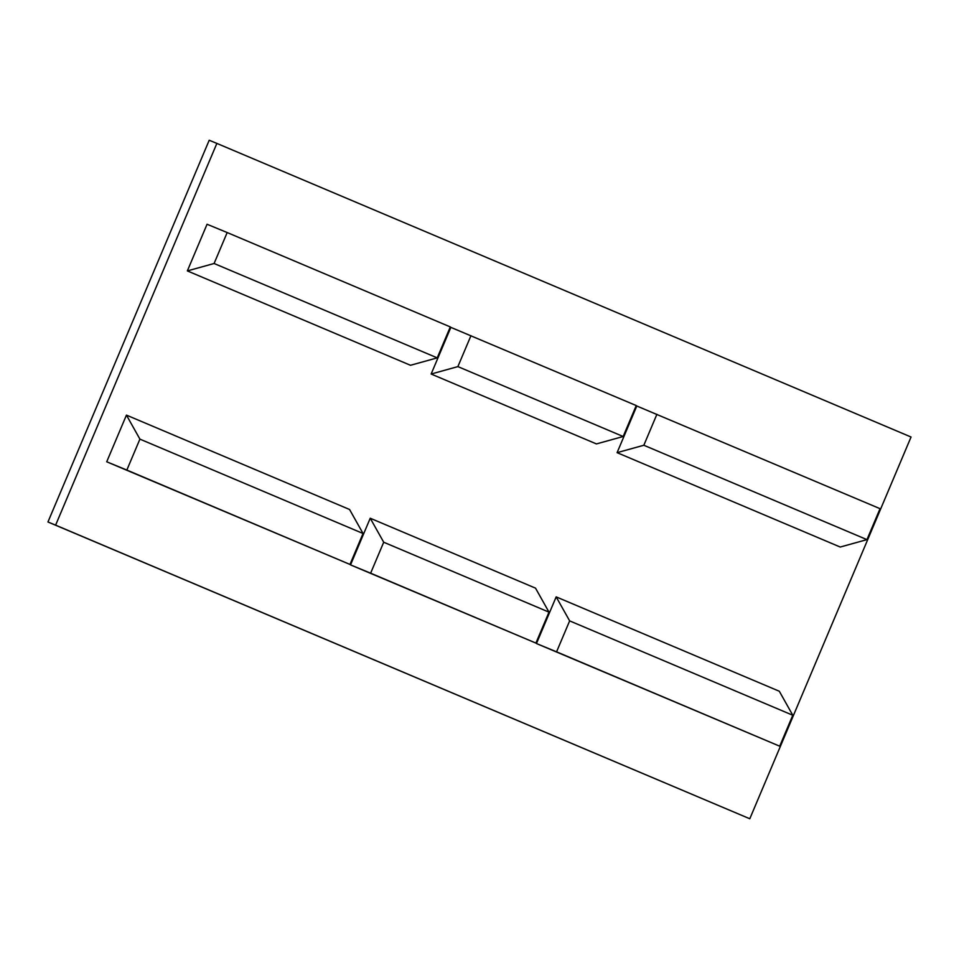 <?xml version="1.0" encoding="UTF-8"?>
<svg xmlns="http://www.w3.org/2000/svg" width="959" height="959" viewBox="0 0 959 959"><rect width="100%" height="100%" fill="white"/><g stroke="black" fill="none" stroke-linecap="round" stroke-linejoin="round"><path stroke-width="1.44" d="M749.794 818.758L911.05 437.016L216.866 143.406L55.61 525.148L47.95 521.984L749.794 818.758L55.61 525.148M350.526 564.887L535.913 643.093L548.992 612.142L535.518 588.143L370.234 518.232L383.708 542.231L370.63 573.182L350.526 564.887L370.234 518.232M556.568 651.832L779.703 746.198L536.465 643.537L556.172 596.882L569.646 620.881L556.568 651.832L536.465 643.537M779.703 746.198L792.781 715.246L779.307 691.247L556.172 596.882M866.96 539.629L840.228 547.038L617.093 452.66L636.8 406.005L880.038 508.678L866.96 539.629L643.837 445.252L656.903 414.3M623.17 436.513L596.426 443.921L431.142 374.022L450.862 327.367L636.249 405.561L623.17 436.513L457.887 366.602L470.965 335.662M214.097 263.497L437.232 357.875L410.488 365.283L187.353 270.906L207.06 224.25L227.175 232.546L214.097 263.497L187.353 270.906M126.84 470.066L349.975 564.443L106.725 461.782L126.444 415.115L139.906 439.126L126.84 470.066L106.725 461.782M349.975 564.443L363.041 533.492L349.567 509.493L126.444 415.115M216.866 143.406L209.206 140.242L47.95 521.984M363.041 533.492L139.906 439.126M437.232 357.875L450.298 326.923L227.175 232.546M431.142 374.022L457.887 366.602M617.093 452.66L643.837 445.252M792.781 715.246L569.646 620.881M535.913 643.093L370.63 573.182M548.992 612.142L383.708 542.231"/></g></svg>
